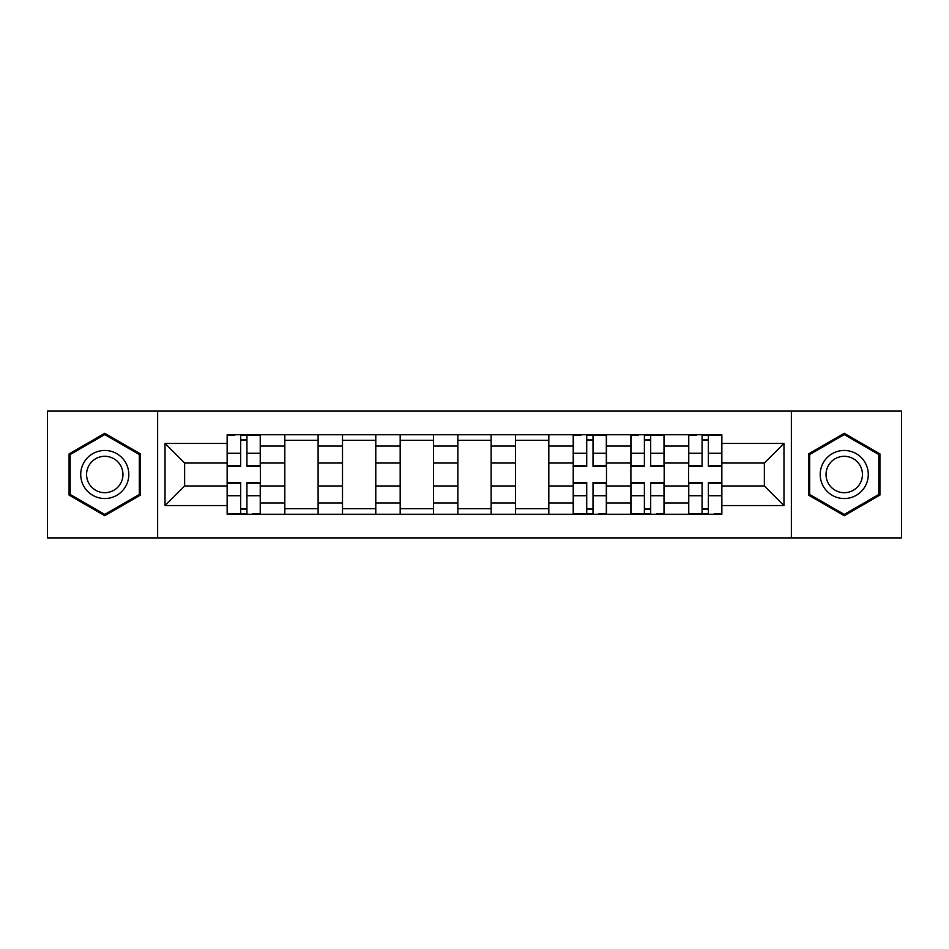 <?xml version="1.0" encoding="UTF-8"?>
<svg xmlns="http://www.w3.org/2000/svg" width="949" height="949" viewBox="0 0 949 949"><rect width="100%" height="100%" fill="white"/><g stroke="black" fill="none" stroke-linecap="round" stroke-linejoin="round"><path stroke-width="1.42" d="M791.371 537.905L901.55 537.905L901.55 411.095L47.45 411.095L47.45 537.905L791.371 537.905L791.371 411.095M284.819 514.251L284.819 446.03L260.417 446.03L260.417 514.251M260.417 446.03L260.417 434.749M284.819 446.03L284.819 434.749M318.105 434.749L318.105 514.251M342.506 514.251L342.506 434.749M375.78 434.749L375.78 514.251M400.181 514.251L400.181 434.749M433.456 434.749L433.456 514.251M457.857 514.251L457.857 434.749M491.143 434.749L491.143 514.251M515.544 514.251L515.544 434.749M548.819 434.749L548.819 514.251M573.22 514.251L573.22 434.749M606.494 434.749L606.494 514.251M630.895 514.251L630.895 434.749M664.181 434.749L664.181 514.251M688.583 514.251L688.583 434.749M688.583 485.959L664.181 485.959M630.895 485.959L606.494 485.959M573.22 485.959L548.819 485.959M515.544 485.959L491.143 485.959M457.857 485.959L433.456 485.959M400.181 485.959L375.78 485.959M342.506 485.959L318.105 485.959M284.819 485.959L260.417 485.959M688.583 463.041L664.181 463.041M630.895 463.041L606.494 463.041M573.22 463.041L548.819 463.041M515.544 463.041L491.143 463.041M457.857 463.041L433.456 463.041M400.181 463.041L375.78 463.041M342.506 463.041L318.105 463.041M284.819 463.041L260.417 463.041M184.628 485.959L227.143 485.959L227.143 463.041L184.628 463.041L184.628 485.959L165.031 505.556L165.031 443.444L227.143 443.444L227.143 463.041M721.857 463.041L721.857 485.959L764.372 485.959L764.372 463.041L721.857 463.041L721.857 434.749L227.143 434.749L227.143 443.444M721.857 443.444L783.969 443.444L783.969 505.556L721.857 505.556L721.857 485.959M227.143 485.959L227.143 514.251L721.857 514.251L721.857 505.556M227.143 505.556L165.031 505.556M157.629 537.905L157.629 411.095M140.44 453.895L104.758 433.302L69.075 453.895L69.075 495.105L104.758 515.698L140.44 495.105L140.44 453.895M879.925 453.895L844.242 433.302L808.56 453.895L808.56 495.105L844.242 515.698L879.925 495.105L879.925 453.895M246.93 508.7L240.643 508.7M240.643 440.3L246.93 440.3M318.105 508.7L284.819 508.7M284.819 440.3L318.105 440.3M375.78 508.7L342.506 508.7M342.506 440.3L375.78 440.3M433.456 508.7L400.181 508.7M400.181 440.3L433.456 440.3M491.143 508.7L457.857 508.7M457.857 440.3L491.143 440.3M548.819 508.7L515.544 508.7M515.544 440.3L548.819 440.3M593.006 508.7L586.719 508.7M586.719 440.3L593.006 440.3M650.682 508.7L644.395 508.7M644.395 440.3L650.682 440.3M708.357 508.7L702.07 508.7M702.07 440.3L708.357 440.3M165.031 443.444L184.628 463.041M764.372 485.959L783.969 505.556M764.372 463.041L783.969 443.444M246.93 466.552L246.93 435.128L260.24 435.128L260.24 466.552L246.93 466.552M240.643 439.933L246.93 439.933M234.913 435.128L227.333 435.128L227.333 466.552L240.643 466.552L240.643 435.128L251.912 435.128M240.643 482.448L240.643 513.872L227.333 513.872L227.333 482.448L240.643 482.448M246.93 509.067L240.643 509.067M252.659 513.872L260.24 513.872L260.24 482.448L246.93 482.448L246.93 513.872L235.649 513.872M83.951 486.517A24.033 24.033 0 0 0 116.774 495.319A24.033 24.033 0 0 0 125.576 462.483A24.033 24.033 0 0 0 92.741 453.681A24.033 24.033 0 0 0 83.951 486.517M89.004 483.599A18.197 18.197 0 0 0 113.856 490.253A18.197 18.197 0 0 0 120.523 465.401A18.197 18.197 0 0 0 95.659 458.747A18.197 18.197 0 0 0 89.004 483.599M104.758 434.583L139.325 454.535L139.325 494.465L104.758 514.417L70.19 494.465L70.19 454.535L104.758 434.583M823.424 486.517A24.033 24.033 0 0 0 856.259 495.319A24.033 24.033 0 0 0 865.049 462.483A24.033 24.033 0 0 0 832.226 453.681A24.033 24.033 0 0 0 823.424 486.517M828.477 483.599A18.197 18.197 0 0 0 853.341 490.253A18.197 18.197 0 0 0 859.996 465.401A18.197 18.197 0 0 0 835.144 458.747A18.197 18.197 0 0 0 828.477 483.599M844.242 434.583L878.81 454.535L878.81 494.465L844.242 514.417L809.675 494.465L809.675 454.535L844.242 434.583M593.006 466.552L593.006 435.128L606.316 435.128L606.316 466.552L593.006 466.552M586.719 439.933L593.006 439.933M580.99 435.128L573.41 435.128L573.41 466.552L586.719 466.552L586.719 435.128L597.989 435.128M586.719 482.448L586.719 513.872L573.41 513.872L573.41 482.448L586.719 482.448M593.006 509.067L586.719 509.067M598.736 513.872L606.316 513.872L606.316 482.448L593.006 482.448L593.006 513.872L581.725 513.872M650.682 466.552L650.682 435.128L663.992 435.128L663.992 466.552L650.682 466.552M644.395 439.933L650.682 439.933M638.665 435.128L631.085 435.128L631.085 466.552L644.395 466.552L644.395 435.128L655.676 435.128M644.395 482.448L644.395 513.872L631.085 513.872L631.085 482.448L644.395 482.448M650.682 509.067L644.395 509.067M656.411 513.872L663.992 513.872L663.992 482.448L650.682 482.448L650.682 513.872L639.401 513.872M708.357 466.552L708.357 435.128L721.667 435.128L721.667 466.552L708.357 466.552M702.07 439.933L708.357 439.933M696.341 435.128L688.76 435.128L688.76 466.552L702.07 466.552L702.07 435.128L713.351 435.128M702.07 482.448L702.07 513.872L688.76 513.872L688.76 482.448L702.07 482.448M708.357 509.067L702.07 509.067M714.087 513.872L721.667 513.872L721.667 482.448L708.357 482.448L708.357 513.872L697.088 513.872M630.895 446.03L606.494 446.03M573.22 446.03L548.819 446.03M515.544 446.03L491.143 446.03M457.857 446.03L433.456 446.03M400.181 446.03L375.78 446.03M342.506 446.03L318.105 446.03M688.583 446.03L664.181 446.03M630.895 502.97L606.494 502.97M573.22 502.97L548.819 502.97M515.544 502.97L491.143 502.97M457.857 502.97L433.456 502.97M400.181 502.97L375.78 502.97M342.506 502.97L318.105 502.97M284.819 502.97L260.417 502.97M688.583 502.97L664.181 502.97M246.93 465.769L260.24 465.769M246.93 453.278L260.24 453.278M227.333 465.769L240.643 465.769M227.333 453.278L240.643 453.278M240.643 483.231L227.333 483.231M240.643 495.722L227.333 495.722M260.24 483.231L246.93 483.231M260.24 495.722L246.93 495.722M593.006 465.769L606.316 465.769M593.006 453.278L606.316 453.278M573.41 465.769L586.719 465.769M573.41 453.278L586.719 453.278M586.719 483.231L573.41 483.231M586.719 495.722L573.41 495.722M606.316 483.231L593.006 483.231M606.316 495.722L593.006 495.722M650.682 465.769L663.992 465.769M650.682 453.278L663.992 453.278M631.085 465.769L644.395 465.769M631.085 453.278L644.395 453.278M644.395 483.231L631.085 483.231M644.395 495.722L631.085 495.722M663.992 483.231L650.682 483.231M663.992 495.722L650.682 495.722M708.357 465.769L721.667 465.769M708.357 453.278L721.667 453.278M688.76 465.769L702.07 465.769M688.76 453.278L702.07 453.278M702.07 483.231L688.76 483.231M702.07 495.722L688.76 495.722M721.667 483.231L708.357 483.231M721.667 495.722L708.357 495.722"/></g></svg>
